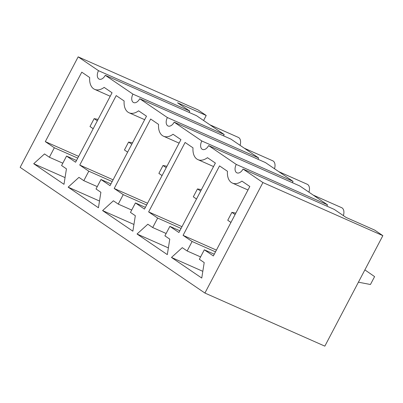 <?xml version="1.0" encoding="UTF-8"?>
<svg xmlns="http://www.w3.org/2000/svg" width="403" height="403" viewBox="0 0 403 403"><rect width="100%" height="100%" fill="white"/><g stroke="black" fill="none" stroke-linecap="round" stroke-linejoin="round"><path stroke-width="0.6" d="M364.876 269.889L374.594 276.609L370.448 284.503L358.413 282.196M235.841 213.116L231.901 212.361L227.755 220.255L230.954 222.426M235.095 214.537L231.901 212.361M227.755 220.255L230.939 222.456M201.399 189.687L197.46 188.931L193.314 196.82L196.513 198.996M200.654 191.103L197.46 188.931M193.314 196.82L196.498 199.022M166.963 166.253L163.019 165.497L158.878 173.391L162.071 175.567M166.217 167.673L163.019 165.497M158.878 173.391L162.056 175.592M132.522 142.823L128.582 142.068L124.436 149.961L127.63 152.133M131.776 144.239L128.582 142.068M124.436 149.961L127.62 152.158M98.08 119.394L94.141 118.633L89.995 126.527L93.194 128.703M97.335 120.809L94.141 118.633M89.995 126.527L93.179 128.728M288.477 330.052L226.093 302.431M203.586 120.502L206.22 115.48L198.085 109.948L78.162 56.853L98.503 70.686A6.71 4.06 113.9 0 0 99.173 79.129A6.71 4.06 113.9 0 0 105.279 75.301L132.94 94.121A6.71 4.06 113.9 0 0 133.615 102.564A6.71 4.06 113.9 0 0 139.72 98.73L167.381 117.55A6.71 4.06 113.9 0 0 168.056 125.993A6.71 4.06 113.9 0 0 174.161 122.164L201.822 140.985A6.71 4.06 113.9 0 0 202.492 149.427A6.71 4.06 113.9 0 0 208.603 145.594L236.259 164.414A6.71 4.06 113.9 0 0 236.934 172.857A6.71 4.06 113.9 0 0 243.039 169.028L262.927 182.554L382.85 235.654L374.714 230.118L346.036 217.419L334.289 209.424L243.039 169.028M382.85 235.654L324.838 346.147L204.915 293.052L20.15 167.346L78.162 56.853M204.915 293.052L262.927 182.554M232.405 183.083A17.898 10.821 -66.1 0 1 227.448 171.27L219.539 165.89L183.073 235.347L192.11 241.498L187.138 250.968L182.277 247.659L171.471 257.446L201.752 278.05L204.205 262.58L199.344 259.27L204.316 249.8L213.353 255.95L249.82 186.493L241.911 181.113A17.898 10.821 -66.1 0 1 232.405 183.083L247.986 189.984M197.964 159.653A17.898 10.821 -66.1 0 1 193.007 147.841L185.098 142.461L148.631 211.913L157.674 218.063L152.697 227.534L147.836 224.224L137.03 234.012L167.31 254.615L169.769 239.145L164.903 235.836L169.875 226.365L178.912 232.516L215.378 163.059L207.469 157.679A17.898 10.821 -66.1 0 1 197.964 159.653L213.545 166.55M163.527 136.224A17.898 10.821 -66.1 0 1 158.565 124.406L150.657 119.026L114.19 188.483L123.232 194.634L118.26 204.104L113.394 200.795L102.589 210.583L132.874 231.186L135.327 215.716L130.461 212.406L135.433 202.936L144.476 209.086L180.937 139.629L173.028 134.249A17.898 10.821 -66.1 0 1 163.527 136.224L179.108 143.12M129.086 112.79A17.898 10.821 -66.1 0 1 124.129 100.977L116.215 95.597L79.754 165.054L88.791 171.199L83.819 180.675L78.953 177.365L68.152 187.153L98.433 207.752L100.886 192.286L96.025 188.977L100.997 179.506L110.034 185.652L146.501 116.2L138.592 110.815A17.898 10.821 -66.1 0 1 129.086 112.79L144.667 119.691M94.645 89.36A17.898 10.821 -66.1 0 1 89.688 77.547L81.779 72.162L45.312 141.619L54.35 147.77L49.378 157.241L44.516 153.931L33.711 163.719L63.991 184.322L66.445 168.852L61.583 165.542L66.555 156.072L75.593 162.223L112.059 92.766L104.15 87.386A17.898 10.821 -66.1 0 1 94.645 89.36L110.226 96.257M105.279 75.301L196.528 115.701L224.189 134.516L132.94 94.121M223.589 135.866A6.71 4.06 113.9 0 1 224.189 134.516M258.031 159.296A6.71 4.06 113.9 0 1 258.625 157.951L230.964 139.131L139.72 98.73M258.625 157.951L167.381 117.55M208.603 145.594L299.847 185.995L327.508 204.815L236.259 164.414M326.909 206.16A6.71 4.06 113.9 0 1 327.508 204.815M313.227 195.097L341.658 207.686A8.055 4.871 113.9 0 1 343.381 215.615M174.161 122.164L265.406 162.56L293.067 181.38L201.822 140.985M292.472 182.73A6.71 4.06 113.9 0 1 293.067 181.38M206.22 115.48L177.542 102.785L189.748 111.087L98.503 70.686M189.148 112.432A6.71 4.06 113.9 0 1 189.748 111.087M76.51 160.48L66.555 156.072M62.818 163.19L49.378 157.241M77.744 158.127L54.35 147.77M65.059 177.597L33.711 163.719M78.661 156.384L45.312 141.619M110.951 183.909L100.997 179.506M97.259 186.624L83.819 180.675M112.185 181.557L88.791 171.199M99.501 201.032L68.152 187.153M113.097 179.814L79.754 165.054M145.387 207.344L135.433 202.936M131.695 210.054L118.26 204.104M146.627 204.991L123.232 194.634M133.937 224.461L102.589 210.583M147.538 203.248L114.19 188.483M179.829 230.773L169.875 226.365M166.137 233.483L152.697 227.534M181.063 228.42L157.674 218.063M168.378 247.895L137.03 234.012M181.98 226.677L148.631 211.913M214.27 254.207L204.316 249.8M200.578 256.918L187.138 250.968M215.504 251.855L192.11 241.498M202.82 271.325L171.471 257.446M216.421 250.112L183.073 235.347M209.908 124.804L238.339 137.393A8.055 4.871 113.9 0 1 240.062 145.317M244.349 148.233L272.781 160.822A8.055 4.871 113.9 0 1 274.498 168.751M278.785 171.668L307.217 184.252A8.055 4.871 113.9 0 1 308.94 192.181"/></g></svg>
